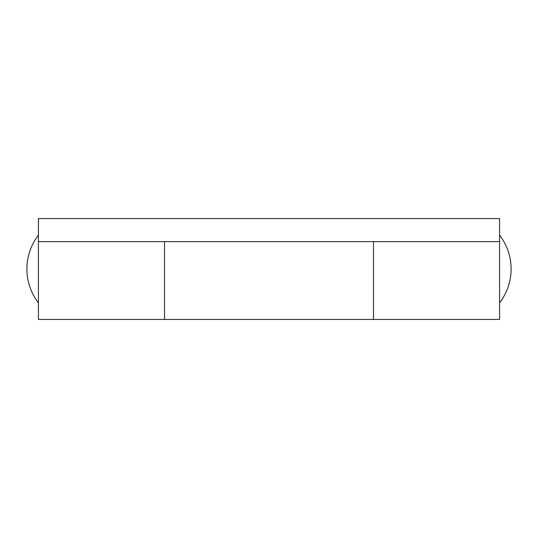 <?xml version="1.0" encoding="UTF-8"?>
<svg xmlns="http://www.w3.org/2000/svg" width="538" height="538" viewBox="0 0 538 538"><rect width="100%" height="100%" fill="white"/><g stroke="black" fill="none" stroke-linecap="round" stroke-linejoin="round"><path stroke-width="0.81" d="M373.48 319.438L373.48 241.623L373.48 319.438L164.52 319.438L164.52 269L164.52 319.438L38.427 319.438L38.427 218.562L499.573 218.562L499.573 319.438L373.48 319.438M164.52 241.623L164.52 269L164.52 241.623M499.573 241.623L38.427 241.623M38.427 235.133A55.501 55.501 0 0 0 38.427 302.867M499.573 302.867A55.501 55.501 0 0 0 499.573 235.133"/></g></svg>
